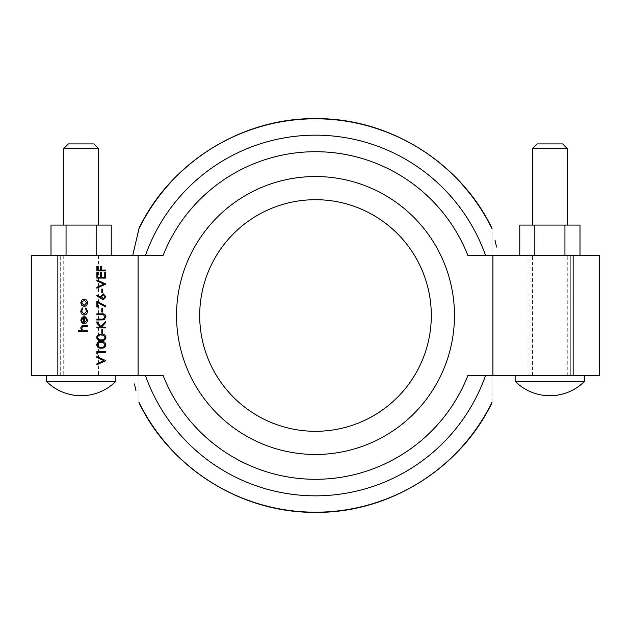 <?xml version="1.0" encoding="UTF-8"?>
<svg xmlns="http://www.w3.org/2000/svg" width="631" height="631" viewBox="0 0 631 631"><rect width="100%" height="100%" fill="white"/><g stroke="black" fill="none" stroke-linecap="round" stroke-linejoin="round"><path stroke-width="0.47" stroke-dasharray="3.15 2.37" d="M96.898 364.805L96.898 363.874L103.839 360.656L96.898 357.438L96.898 356.515M97.797 354.038L96.898 353.47L96.898 351.688L105.708 351.688M105.708 352.555L97.766 352.555M101.307 348.099C98.807 348.383 97.261 347.31 96.669 344.873C97.245 342.412 98.791 341.3 101.307 341.545M101.307 340.677C98.807 340.961 97.261 339.888 96.669 337.451C97.245 334.99 98.791 333.878 101.307 334.122M102.766 333.255L101.867 333.255L101.867 329.54L102.766 329.54M105.708 327.931L96.898 327.931L96.858 327.071M100.25 327.071L96.898 323.048L96.898 321.81M100.81 326.55L105.708 321.439M101.417 327.071L105.708 327.071M96.858 320.02L96.898 319.152L103.35 319.112L105.03 316.88L103.539 314.798L102.175 314.695M96.858 314.695L96.898 313.828L102.214 313.828M102.766 312.1L101.867 312.1L101.867 308.385L102.766 308.385M97.797 307.029L96.898 307.029L96.898 301.09M105.558 306.911L97.766 302.549M103.247 299.725L96.669 295.765L97.15 295.103M100.708 297.651L100.621 296.649L103.232 293.786M102.766 292.8L101.867 292.8L101.867 289.085L102.766 289.085M96.898 288.217L96.898 287.294L103.839 284.076L96.898 280.858L96.898 279.927M105.708 278.074L96.898 278.074L96.898 272.631L97.797 272.631M100.51 277.206L100.51 272.631L101.417 272.631M104.801 277.206L104.801 272.631L105.708 272.631M105.708 270.896L96.898 270.896L96.898 266.195L97.797 266.195M100.51 270.029L100.51 266.195L101.417 266.195M101.378 270.029L105.708 270.029M87.362 331.646L78.323 331.646L78.283 330.778M82.14 330.778L80.807 328.096C81.091 326.156 82.18 325.273 84.073 325.462L87.362 325.462M87.362 326.33L84.333 326.33M84.996 330.778L87.362 330.778M84.27 322.859L86.684 320.288L85.327 317.693L85.698 316.92M84.16 323.727L82.006 322.914L80.807 320.162L82.077 317.322L84.309 316.549M84.191 315.066C82.062 314.806 80.934 313.489 80.807 311.122L82.314 307.889M84.12 314.199L86.684 311.178L85.548 308.614L85.99 307.889M84.16 306.406L81.872 305.443L80.807 302.754L81.872 300.072L84.16 299.11M145.453 255.468L163.106 255.468L145.453 255.468A180.332 180.332 0 0 1 485.547 255.468L498.277 255.468L491.983 255.468L492.062 228.808A196.698 196.698 0 0 0 138.938 228.808L139.017 255.468L132.723 255.468L139.017 255.468L139.017 228.461M491.983 402.539L491.983 375.532L498.277 375.532L467.894 375.532L599.45 375.532L599.45 255.468L467.894 255.468A163.792 163.792 0 0 0 163.106 255.468L31.55 255.468L31.55 375.532L163.106 375.532A163.792 163.792 0 0 0 467.894 375.532L498.277 375.532L491.983 375.532L492.062 402.192A196.698 196.698 0 0 1 138.938 402.192L139.017 375.532L132.723 375.532L145.453 375.532L132.723 375.532L139.017 375.532L139.017 402.539M71.839 255.468L111.23 255.468L71.839 255.468M96.172 255.468L96.172 225.078L111.23 225.078M51.001 225.078L96.172 225.078M81.115 225.078L63.747 225.078L81.115 225.078M66.058 255.468L66.058 225.078M90.391 255.468L101.962 255.468L90.391 255.468M81.115 255.468L63.747 255.468L81.115 255.468M63.747 148.561L98.483 148.561M81.115 375.532L46.371 375.532L81.115 375.532M60.268 375.532L101.962 375.532L60.268 375.532L60.268 255.468L60.268 375.532M101.962 375.532L101.962 255.468L101.962 375.532M491.983 228.461L491.983 255.468L498.277 255.468L467.894 255.468L485.547 255.468M495.051 240.419L496.558 247.036M46.371 381.321L115.852 381.321M135.949 390.581L134.442 383.964M549.885 375.532L584.629 375.532L549.885 375.532M584.629 381.321L515.148 381.321M564.942 255.468L519.77 255.468L579.999 255.468L564.942 255.468L564.942 225.078L519.77 225.078M534.828 255.468L534.828 225.078M579.999 225.078L564.942 225.078M549.885 225.078L567.253 225.078L549.885 225.078M540.609 255.468L559.161 255.468L540.609 255.468M570.732 255.468L559.161 255.468L570.732 255.468L570.732 375.532L529.038 375.532L570.732 375.532L570.732 255.468M549.885 255.468L532.517 255.468L549.885 255.468M532.517 148.561L567.253 148.561M529.038 375.532L529.038 255.468L529.038 375.532M492.914 375.532L492.914 255.468M138.086 375.532L138.086 255.468M176.538 315.5A138.962 138.962 0 0 1 384.981 195.153A138.962 138.962 0 0 1 384.981 435.847A138.962 138.962 0 0 1 176.538 315.5A138.962 138.962 0 0 0 384.981 435.847A138.962 138.962 0 0 0 384.981 195.153A138.962 138.962 0 0 0 176.538 315.5A138.962 138.962 0 0 0 384.981 435.847A138.962 138.962 0 0 0 384.981 195.153A138.962 138.962 0 0 0 176.538 315.5M199.696 315.5A115.804 115.804 0 0 0 373.402 415.79A115.804 115.804 0 0 0 373.402 215.21A115.804 115.804 0 0 0 199.696 315.5M562.623 143.923L537.147 143.923M93.853 143.923L68.377 143.923M84.128 305.538L86.684 302.754L84.128 299.97M83.521 322.772L83.521 317.417M103.279 294.653L105.03 296.759L103.279 298.857M101.299 339.809L101.299 339.809C103.255 340.077 104.494 339.281 105.03 337.419L103.516 335.353L101.299 334.99M101.299 347.231L101.299 347.231C103.255 347.5 104.494 346.703 105.03 344.841L103.516 342.775L101.299 342.412M145.453 375.532A180.332 180.332 0 0 0 485.547 375.532M573.153 375.532L573.153 255.468M57.847 375.532L57.847 255.468M63.747 255.468L63.747 375.532M98.483 255.468L98.483 375.532M567.253 375.532L567.253 255.468M532.517 375.532L532.517 255.468"/><path stroke-width="0.95" d="M105.708 360.719L96.858 364.805L96.858 363.874L103.799 360.656L96.858 357.438L96.858 356.515L105.708 360.593L96.858 364.805M97.766 354.038L96.858 353.47L96.858 351.688L105.708 351.688L105.708 352.555L97.766 352.555L97.766 354.038L97.797 352.555M105.929 344.873C105.345 347.302 103.799 348.383 101.307 348.099L101.268 348.099C98.767 348.383 97.221 347.31 96.638 344.873C97.213 342.412 98.751 341.3 101.268 341.545C103.776 341.3 105.314 342.412 105.89 344.873L105.929 344.873C105.353 342.412 103.815 341.3 101.307 341.545L101.268 341.545M105.929 337.451C105.345 339.88 103.799 340.953 101.307 340.677L101.268 340.677C98.767 340.961 97.221 339.888 96.638 337.451C97.213 334.99 98.751 333.878 101.268 334.122C103.776 333.878 105.314 334.99 105.89 337.451L105.929 337.451C105.353 334.99 103.815 333.878 101.307 334.122L101.268 334.122M102.766 329.54L102.766 333.255L101.828 333.255L101.828 329.54L102.766 329.54M96.898 327.071L100.211 327.071L96.858 323.048L96.858 321.81L100.834 326.527M96.858 321.81L100.81 326.55L105.708 321.439L105.708 322.591L101.457 327.071M105.669 321.439L105.669 322.591L101.417 327.071L105.708 327.071L105.708 327.931L96.858 327.931L96.858 327.071L100.211 327.071M102.214 313.828L102.214 313.828C104.352 313.646 105.59 314.64 105.929 316.825L104.076 319.846L96.858 320.02L96.858 319.152L103.31 319.112L104.991 316.88L103.508 314.798L96.858 314.695L96.858 313.828L102.183 313.828C104.312 313.646 105.551 314.64 105.89 316.825L104.036 319.846L96.898 320.02M102.135 314.695L96.898 314.695M102.766 308.385L102.766 312.1L101.828 312.1L101.828 308.385L102.766 308.385M97.766 307.029L96.858 307.029L96.858 301.09L105.929 306.161L105.519 306.911L97.766 302.549L97.766 307.029L97.797 302.572M97.111 295.103L100.668 297.619L100.589 296.649L103.192 293.786L105.89 296.799L103.208 299.725L96.638 295.765L97.111 295.103L100.668 297.651M103.192 293.786L105.929 296.799L103.208 299.725M102.766 289.085L102.766 292.8L101.828 292.8L101.828 289.085L102.766 289.085M105.708 284.139L96.858 288.217L96.858 287.294L103.799 284.076L96.858 280.858L96.858 279.927L105.708 284.013L96.858 288.217M97.797 272.631L97.797 277.206L100.471 277.206L100.471 272.631L101.417 272.631L101.417 277.206L104.762 277.206L104.762 272.631L105.708 272.631L105.708 278.074L96.858 278.074L96.858 272.631L97.797 272.631M101.378 266.195L101.378 270.029L105.669 270.029L105.669 270.896L96.858 270.896L96.858 266.195L97.797 266.195L97.797 270.029L100.471 270.029L100.471 266.195L101.417 266.195L101.417 270.029M105.669 270.029L105.669 270.896M78.323 330.778L82.101 330.778L80.768 328.096C81.06 326.156 82.148 325.273 84.033 325.462L87.362 325.462L87.362 326.33L82.827 326.424L81.596 328.246L83.3 330.644L85.027 330.778M84.333 326.33L82.866 326.424M82.827 326.424L81.565 328.246L83.268 330.644L87.362 330.778L87.362 331.646L78.283 331.646L78.283 330.778L82.101 330.778M85.658 316.92L87.472 320.177C87.299 322.378 86.195 323.561 84.16 323.727L81.975 322.914L80.768 320.162L82.038 317.322L84.27 316.549L84.27 322.859L86.644 320.288L85.288 317.693L85.658 316.92L87.433 320.177C87.267 322.378 86.155 323.561 84.12 323.727M84.27 316.549L84.309 322.859M82.314 307.889L82.732 308.614L81.596 311.186L84.097 314.199L86.644 311.178L85.516 308.614L85.95 307.889L87.472 311.193C87.362 313.504 86.266 314.798 84.191 315.066L84.152 315.066C82.022 314.806 80.894 313.489 80.768 311.122L82.314 307.889M84.12 299.11L84.16 299.11C86.195 299.315 87.299 300.53 87.472 302.754C87.307 304.986 86.195 306.201 84.16 306.406L81.841 305.443L80.768 302.754L81.833 300.072L84.12 299.11C86.155 299.315 87.259 300.53 87.433 302.754C87.267 304.986 86.163 306.201 84.12 306.406M138.086 375.532L31.55 375.532L31.55 255.468L138.086 255.468L138.086 375.532L163.106 375.532A163.792 163.792 0 0 0 467.894 375.532L492.914 375.532L492.914 255.468L599.45 255.468L599.45 375.532L492.914 375.532M138.086 255.468L163.106 255.468A163.792 163.792 0 0 1 467.894 255.468L492.914 255.468M111.23 255.468L111.23 225.078L51.001 225.078L51.001 255.468M66.058 255.468L66.058 225.078M96.172 255.468L96.172 225.078M63.747 148.561L68.377 143.923L93.853 143.923L98.483 148.561L63.747 148.561L63.747 225.078M132.723 255.468L138.938 228.808L132.723 255.468M139.017 228.461L138.938 228.808A196.698 196.698 0 0 1 492.062 228.808L491.983 228.461M496.558 247.036L495.051 240.419M115.852 375.532L115.852 381.321L46.371 381.321A49.092 49.092 0 0 0 81.115 395.732C67.627 395.527 56.041 390.731 46.371 381.321L46.371 375.532M134.442 383.964L135.949 390.581M139.017 402.539L138.938 402.192A196.698 196.698 0 0 0 492.062 402.192L491.983 402.539M515.148 375.532L515.148 381.321L584.629 381.321C574.959 390.731 563.373 395.527 549.885 395.732A49.092 49.092 0 0 0 584.629 381.321L584.629 375.532M519.77 255.468L519.77 225.078L579.999 225.078L579.999 255.468M564.942 255.468L564.942 225.078M534.828 255.468L534.828 225.078M567.253 225.078L567.253 148.561L532.517 148.561L532.517 225.078M176.538 315.5A138.962 138.962 0 0 1 384.981 195.153A138.962 138.962 0 0 1 384.981 435.847A138.962 138.962 0 0 1 176.538 315.5M199.696 315.5A115.804 115.804 0 0 1 373.402 215.21A115.804 115.804 0 0 1 373.402 415.79A115.804 115.804 0 0 1 199.696 315.5M532.517 148.561L537.147 143.923L562.623 143.923L567.253 148.561M81.565 302.754L84.128 305.538L86.644 302.754L84.128 299.97L81.565 302.754L84.16 305.538M84.16 299.97L81.596 302.754M85.95 307.889L87.472 311.193M87.433 311.193C87.323 313.504 86.226 314.798 84.152 315.066M82.282 307.889L82.693 308.614L81.596 311.186M81.565 311.186L84.081 314.199M83.481 322.772L83.481 317.417L81.565 320.114L82.164 321.928L83.481 322.772M83.521 317.417L81.596 320.114L82.204 321.928L83.521 322.772M87.323 330.778L87.323 331.646M87.323 325.462L87.323 326.33M97.766 266.195L97.766 270.029L100.471 270.029M105.669 272.631L105.669 278.074M101.378 272.631L101.378 277.206L104.762 277.206M97.766 272.631L97.766 277.206L100.471 277.206M96.858 279.927L105.708 284.013M102.735 289.085L102.735 292.8M101.488 296.83L103.239 298.857L104.991 296.759L103.239 294.653L101.488 296.83L103.279 298.857M103.279 294.653L101.528 296.83M96.858 301.09L105.929 306.161M105.89 306.161L105.519 306.911M102.735 308.385L102.735 312.1M105.669 327.071L105.669 327.931M102.735 329.54L102.735 333.255M105.89 337.451C105.306 339.88 103.768 340.953 101.268 340.677M101.26 339.809C103.216 340.077 104.454 339.281 104.991 337.419L103.476 335.353L101.26 334.99C99.319 334.769 98.081 335.574 97.537 337.419C98.065 339.281 99.312 340.077 101.26 339.809M97.537 337.419L97.576 337.419C98.105 339.281 99.351 340.077 101.299 339.809M101.299 334.99C99.359 334.769 98.113 335.574 97.576 337.419M105.89 344.873C105.306 347.302 103.768 348.383 101.268 348.099M101.26 347.231C103.216 347.5 104.454 346.703 104.991 344.841L103.476 342.775L101.26 342.412C99.319 342.191 98.081 343.004 97.537 344.841C98.065 346.703 99.312 347.5 101.26 347.231M97.537 344.841L97.576 344.841C98.105 346.703 99.351 347.5 101.299 347.231M101.299 342.412C99.359 342.191 98.113 343.004 97.576 344.841M105.669 351.688L105.669 352.555M96.858 356.515L105.708 360.593M57.847 375.532L57.847 255.468M485.547 255.468A180.332 180.332 0 0 0 145.453 255.468M145.453 375.532A180.332 180.332 0 0 0 485.547 375.532M573.153 375.532L573.153 255.468M98.483 148.561L98.483 225.078M491.983 228.264C460.417 162.688 389.958 118.502 317.172 118.644C243.258 117.208 171.048 161.639 139.017 228.264M81.115 395.732A49.092 49.092 0 0 0 115.852 381.321M139.017 402.736C170.583 468.312 241.042 512.498 313.828 512.356C387.742 513.792 459.952 469.361 491.983 402.736M515.148 381.321A49.092 49.092 0 0 0 549.885 395.732"/></g></svg>
